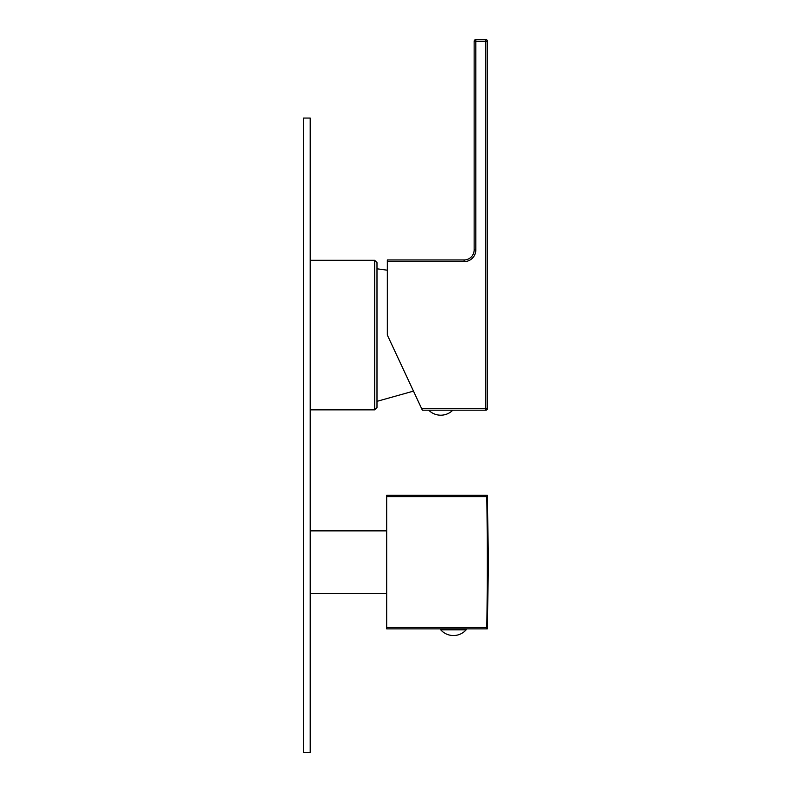 <?xml version="1.0" encoding="UTF-8"?>
<svg xmlns="http://www.w3.org/2000/svg" width="792" height="792" viewBox="0 0 792 792"><rect width="100%" height="100%" fill="white"/><g stroke="black" fill="none" stroke-linecap="round" stroke-linejoin="round"><path stroke-width="1.19" d="M374.656 409.86L376.992 407.514L376.992 262.617L374.656 260.281L374.656 409.86L310.216 409.86M485.833 410.187L422.364 410.187L421.591 408.523L487.496 408.523L487.496 41.273L487.496 408.523A1.673 1.673 0 0 1 485.833 410.187L485.833 41.273L475.814 41.273L475.814 249.935A11.682 11.682 0 0 1 464.132 261.617L387.337 261.617L387.337 259.954L464.132 259.954A10.019 10.019 0 0 0 474.141 249.935L474.141 41.273A1.673 1.673 0 0 1 475.814 39.6L475.814 41.273L474.141 41.273M387.337 261.617L387.337 335.065L421.591 408.523M487.496 261.617L487.496 249.935L487.496 261.617M487.496 72.983L487.496 249.935L487.496 72.983M485.833 39.6A1.673 1.673 0 0 1 487.496 41.273L485.833 41.273L485.833 39.6L475.814 39.6M440.758 629.868L466.132 629.868L466.132 628.868L440.758 628.868L440.758 629.868A17.018 17.018 0 0 0 466.132 629.868M386.674 628.868L486.832 628.868L486.832 627.521C487.446 577.012 487.446 547.183 486.832 496.673C487.446 547.183 487.446 577.012 486.832 627.521L386.674 627.521L386.674 628.868M386.674 496.673L386.674 495.327L486.832 495.327L486.832 496.673L386.674 496.673L386.674 627.521M303.534 118.058L310.216 118.058L310.216 752.4L303.534 752.4L303.534 118.058M470.141 259.954A11.682 11.682 0 0 1 464.132 261.617L464.132 259.954M475.814 249.935L474.141 249.935M374.656 260.281L310.216 260.281M413.474 391.119L376.992 401.346M387.337 270.201L376.992 268.795M428.7 410.187A17.018 17.018 0 0 0 452.816 410.187M386.674 593.317L310.216 593.317M386.674 530.878L310.216 530.878M487.298 495.327L488.466 562.102L487.298 628.868"/></g></svg>
